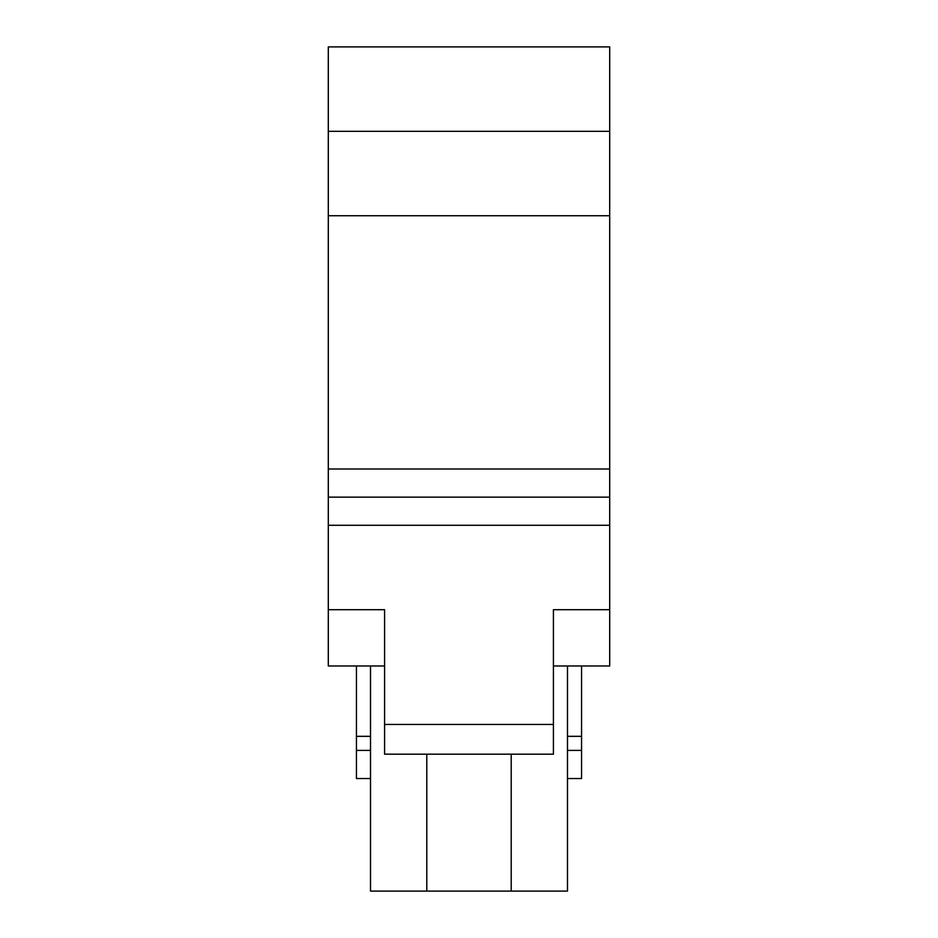 <?xml version="1.0" encoding="UTF-8"?>
<svg xmlns="http://www.w3.org/2000/svg" width="938" height="938" viewBox="0 0 938 938"><rect width="100%" height="100%" fill="white"/><g stroke="black" fill="none" stroke-linecap="round" stroke-linejoin="round"><path stroke-width="1.41" d="M567.49 665.98L567.49 891.1L370.51 891.1L370.51 665.98M609.7 131.32L328.3 131.32L328.3 46.9L609.7 46.9L609.7 665.98L553.42 665.98M384.58 665.98L328.3 665.98L328.3 131.32M581.56 665.98L581.56 778.54L567.49 778.54M370.51 736.33L356.44 736.33L356.44 665.98M581.56 736.33L567.49 736.33M370.51 750.4L356.44 750.4L356.44 736.33M581.56 750.4L567.49 750.4M370.51 778.54L356.44 778.54L356.44 750.4M553.42 609.7L609.7 609.7L553.42 609.7L553.42 754.175L384.58 754.175L384.58 609.7L328.3 609.7L384.58 609.7M609.7 215.74L328.3 215.74M609.7 469L328.3 469M609.7 497.14L328.3 497.14M609.7 525.28L328.3 525.28M511.21 754.175L511.21 891.1M426.79 754.175L426.79 891.1M553.42 724.441L384.58 724.441"/></g></svg>
